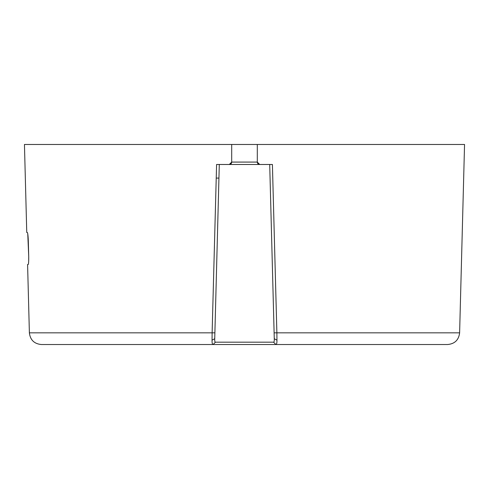 <?xml version="1.0" encoding="UTF-8"?>
<svg xmlns="http://www.w3.org/2000/svg" width="489" height="489" viewBox="0 0 489 489"><rect width="100%" height="100%" fill="white"/><g stroke="black" fill="none" stroke-linecap="round" stroke-linejoin="round"><path stroke-width="0.73" d="M215.429 342.184L213.094 344.525L275.906 344.525L273.571 342.184L215.435 342.184C214.854 342.111 214.622 340.949 214.732 338.7L214.885 332.832L212.122 332.832L212.049 340.167C212.012 343.009 212.36 344.458 213.094 344.525L41.382 344.525C34.236 343.853 30.239 339.959 29.383 332.832L212.122 332.832L216.59 164.481L272.41 164.481L276.878 332.832L274.115 332.832L269.708 164.481L274.268 338.7C274.378 340.949 274.146 342.111 273.571 342.184C274.146 342.111 274.378 340.949 274.268 338.7L276.951 340.167L276.878 332.832L459.617 332.832L464.55 144.475L208.167 144.475M216.224 178.088L218.938 178.088M259.702 164.481L257.306 162.079A2.402 2.402 0 0 0 259.702 164.481A2.402 2.402 0 0 1 257.306 162.079L257.306 144.475L257.306 162.079L231.694 162.079L229.298 164.481A2.402 2.402 0 0 0 231.694 162.079L231.694 144.475L24.45 144.475L26.754 232.495L27.341 232.495C27.763 232.984 28.081 235.649 28.295 240.496L28.717 256.505L27.763 233.913M214.867 333.639L219.292 164.481M28.717 256.529L28.668 261.291M28.6 262.391L28.545 262.972M276.951 340.167C276.988 343.009 276.64 344.458 275.906 344.525L447.618 344.525C454.764 343.853 458.761 339.959 459.617 332.832M29.383 332.832L27.592 264.506L28.185 264.506C28.582 264.023 28.759 261.352 28.717 256.505M231.694 162.079L231.694 144.475M214.885 332.832L214.732 338.7L212.049 340.167"/></g></svg>
